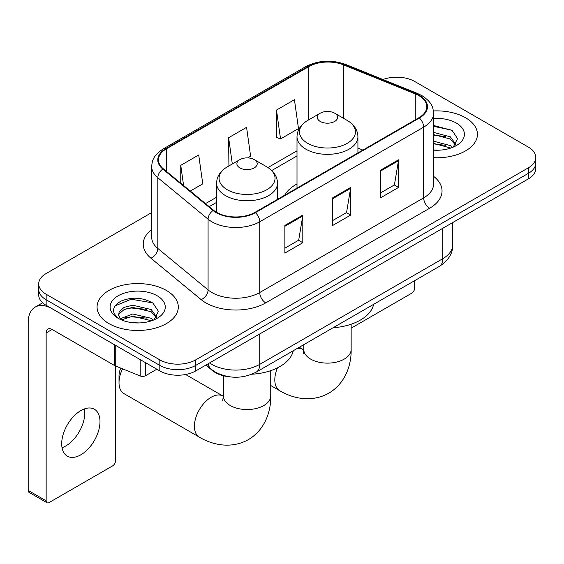 <?xml version="1.0" encoding="UTF-8"?>
<svg xmlns="http://www.w3.org/2000/svg" width="564" height="564" viewBox="0 0 564 564"><rect width="100%" height="100%" fill="white"/><g stroke="black" fill="none" stroke-linecap="round" stroke-linejoin="round"><path stroke-width="0.85" d="M297.002 183.984A44.845 25.888 0 0 0 284.686 195.214M228.688 376.689A25.38 14.657 180 0 1 212.628 370.696L205.832 365.091M151.695 212.586L46.149 273.519A25.38 14.657 0 0 0 38.712 283.882L38.712 294.937A25.38 14.657 0 0 0 46.149 305.3L159.823 370.929A25.38 14.657 0 0 0 195.722 370.929L528.362 178.88A25.38 14.657 0 0 0 535.8 168.516L535.8 162.989A25.38 14.657 0 0 1 528.362 173.352A25.38 14.657 0 0 0 535.8 162.989L535.8 157.462A25.38 14.657 0 0 0 528.362 147.098L414.688 81.47A25.38 14.657 0 0 0 382.97 79.524M38.712 283.882A25.38 14.657 0 0 0 46.149 294.246L159.823 359.874A25.38 14.657 0 0 0 195.722 359.874L195.722 365.401L528.362 173.352L195.722 365.401A25.38 14.657 0 0 1 159.823 365.401A25.38 14.657 0 0 0 195.722 365.401L195.722 370.929M46.149 294.246L46.149 299.773L159.823 365.401L46.149 299.773A25.38 14.657 0 0 1 38.712 289.41A25.38 14.657 0 0 0 46.149 299.773L46.149 305.3M465.547 117.742A40.615 23.448 0 0 0 433.413 110.953A40.615 23.448 0 0 1 465.547 117.742A40.615 23.448 0 0 1 477.44 134.317A40.615 23.448 0 0 0 465.547 117.742M166.401 290.446A40.615 23.448 0 0 0 122.141 285.363A40.615 23.448 0 0 0 97.071 307.027A40.615 23.448 0 0 0 108.972 323.609A40.615 23.448 0 0 0 153.225 328.692A40.615 23.448 0 0 0 178.302 307.027A40.615 23.448 0 0 0 166.401 290.446A40.615 23.448 0 0 0 122.141 285.363A40.615 23.448 0 0 0 97.071 307.027A40.615 23.448 0 0 0 108.972 323.609A40.615 23.448 0 0 0 153.225 328.692A40.615 23.448 0 0 0 178.302 307.027A40.615 23.448 0 0 0 166.401 290.446M418.883 95.633A27.072 15.63 180 0 1 426.807 106.688A27.072 15.63 180 0 1 418.883 117.735L254.949 212.381A27.072 15.63 180 0 1 213.629 210.294L163.363 168.847A27.072 15.63 180 0 1 158.463 159.887A27.072 15.63 180 0 1 166.394 148.833L308.804 66.608A27.072 15.63 180 0 1 343.476 64.86L415.266 93.878A27.072 15.63 180 0 1 418.883 95.633M419.355 95.358A27.749 16.025 0 0 0 415.654 93.561L343.864 64.543A27.749 16.025 0 0 0 308.325 66.333L165.915 148.558A27.749 16.025 0 0 0 162.806 169.073L213.072 210.52A27.749 16.025 0 0 0 255.429 212.656L419.355 118.017A27.749 16.025 0 0 0 419.355 95.358M284.862 225.438L284.862 253.074L302.812 242.71L302.812 215.074L284.862 225.438M284.862 248.174L298.687 240.186L302.741 215.998A6.768 3.906 -120 0 0 302.812 215.074M298.567 240.257L302.812 242.71M380.587 170.173L380.587 197.809L398.536 187.445L398.536 159.809L380.587 170.173M380.587 192.902L394.412 184.922L398.466 160.726A6.768 3.906 -120 0 0 398.536 159.809M394.292 184.992L398.536 187.445M332.725 197.809L332.725 225.438L350.674 215.081L350.674 187.445L332.725 197.809M332.725 220.538L346.55 212.557L350.604 188.362A6.768 3.906 -120 0 0 350.674 187.445M346.43 212.628L350.674 215.081M433.575 157.694A40.615 23.448 0 0 0 477.44 134.317A40.615 23.448 0 0 1 433.575 157.694M195.722 359.874L528.362 167.825A25.38 14.657 0 0 0 535.8 157.462M276.487 110.072L280.541 138.941L298.49 128.585L294.436 99.708L276.487 110.072L276.776 137.538M190.287 191.048L202.765 183.85L198.711 154.973L180.762 165.337L180.762 183.201M247.709 157.899L250.627 156.214L246.574 127.344L228.624 137.708L228.913 165.174M229.71 165.471L228.624 165.062M228.624 137.708L232.312 163.969M280.541 138.941L276.487 137.433M180.762 165.337L183.596 185.535M433.575 149.953L438.623 150.207M433.575 141.183L450.347 145.597L452.582 147.387M433.575 143.376L450.749 148.064M433.575 132.406L450.347 136.826L455.839 144.412M433.575 134.599L450.347 139.019L455.409 144.983M433.575 150.137A27.58 15.926 0 0 0 456.332 145.582A27.58 15.926 0 0 0 456.332 123.058A27.58 15.926 0 0 0 433.575 118.503M453.237 147.119L457.559 138.638L452.095 130.397L433.575 125.469M433.575 126.322L451.722 130.15M433.575 135.099L445.616 136.601M433.575 143.869L445.616 145.371M351.153 328.17L411.699 293.217A4.23 2.439 120 0 0 414.688 288.035L414.688 280.625M320.281 121.472A10.152 5.859 0 0 0 334.642 121.472A10.152 5.859 0 0 0 334.642 113.181L347.248 120.456A27.981 16.152 0 0 1 347.248 143.305A27.981 16.152 0 0 1 307.676 143.305A27.981 16.152 0 0 1 307.676 120.456C300.788 124.552 297.228 129.988 297.002 136.763A30.463 17.583 0 0 0 305.921 149.199A30.463 17.583 0 0 0 339.119 153.013A30.463 17.583 0 0 0 357.921 136.763C357.696 129.988 354.136 124.552 347.248 120.456L334.642 113.181A10.152 5.859 0 0 0 320.281 113.181A10.152 5.859 0 0 0 320.281 121.472M333.056 327.762A46.537 26.868 0 0 0 373.657 304.32M122.55 368.821A23.688 13.677 120 0 0 119.018 382.744L119.018 375.835A15.228 8.791 -60 0 1 120.745 368.088M119.018 382.744A23.688 13.677 120 0 0 123.925 393.587L199.311 437.114A23.688 13.677 -60 0 1 195.68 418.128A23.688 13.677 -60 0 1 211.155 397.253A23.688 13.677 -60 0 1 222.999 396.076L223.358 396.281M239.876 167.896A10.152 5.859 0 0 0 254.23 167.896A10.152 5.859 0 0 0 254.23 159.605L266.835 166.881A27.981 16.152 0 0 1 266.835 189.73A27.981 16.152 0 0 1 227.264 189.73A27.981 16.152 0 0 1 227.264 166.881C220.376 170.977 216.816 176.412 216.59 183.187A30.463 17.583 0 0 0 225.515 195.623A30.463 17.583 0 0 0 258.707 199.437A30.463 17.583 0 0 0 277.509 183.187C277.284 176.412 273.73 170.977 266.835 166.881L254.23 159.605A10.152 5.859 0 0 0 239.876 159.605A10.152 5.859 0 0 0 239.876 167.896M251.875 374.235A46.537 26.868 0 0 0 293.252 350.745M84.466 408.893A27.072 15.63 -60 0 1 65.664 446.032A27.072 15.63 -60 0 1 62.047 447.724M80.849 454.803A27.072 15.63 120 0 0 98.538 430.938A27.072 15.63 120 0 0 94.385 409.245A27.072 15.63 120 0 0 80.849 410.585A27.072 15.63 120 0 0 63.161 434.442A27.072 15.63 120 0 0 67.313 456.142A27.072 15.63 120 0 0 80.849 454.803M145.611 362.722L145.611 375.68L156.834 369.201M114.689 344.872L52.135 308.755A33.847 19.543 -120 0 0 35.208 307.077A33.847 19.543 -120 0 0 28.2 322.573L28.2 490.447L46.149 500.811L46.149 332.936A8.46 4.886 60 0 1 47.898 329.059A8.46 4.886 60 0 1 52.135 329.482L114.689 365.599L114.689 344.872A4.23 2.439 0 0 0 115.253 345.147M46.149 500.811A4.23 2.439 120 0 0 47.023 502.743L29.074 492.386A4.23 2.439 -60 0 1 28.2 490.447M47.023 502.743A4.23 2.439 120 0 0 49.139 502.538L112.56 465.92A4.23 2.439 120 0 0 115.549 460.739L115.549 365.994M145.611 375.68A4.23 2.439 180 0 1 140.196 375.955L115.253 365.874A4.23 2.439 180 0 1 114.689 365.599M133.097 322.728L139.477 322.918M120.421 318.681L132.737 313.986L151.208 318.308L153.443 320.098M121.556 319.866L132.737 316.178L151.61 320.775M120.611 319.534L118.637 314.902A19.12 11.04 0 0 0 121.725 320.014M118.637 314.902L119.215 311.554L124.165 307.338L132.737 305.216L151.208 309.53L156.7 317.123M118.687 315.17L119.215 313.753L124.165 309.53L132.737 307.408L151.208 311.723L156.27 317.687M154.099 319.83L158.421 311.342L152.95 303.108C142.466 297.27 131.743 296.65 120.767 301.239C111.764 306.802 111.2 312.639 119.067 318.766L119.166 318.829M157.187 295.769A27.58 15.926 0 0 0 118.179 295.769A27.58 15.926 0 0 0 118.179 318.286A27.58 15.926 0 0 0 157.194 318.286A27.58 15.926 0 0 0 157.187 295.769M115.035 305.871L131.229 299.23L152.576 302.854M125.152 309.107L131.229 308L146.471 309.305M125.152 317.877L131.229 316.778L146.471 318.082M212.628 370.336L212.628 370.696M209.596 362.913A33.847 19.543 0 0 0 211.874 364.365A33.847 19.543 0 0 0 259.736 364.365L442.81 258.672A33.847 19.543 0 0 0 452.723 244.854C452.97 253.25 448.5 260.441 439.307 266.419L256.232 372.113A16.92 9.771 60 0 0 259.736 364.365L259.736 333.973M442.81 228.272L442.81 258.672A16.92 9.771 60 0 1 439.307 266.419M208.229 363.709A16.92 11.315 129.5 0 0 211.176 369.209L206.036 364.971M528.362 178.88L528.362 167.825M159.823 370.929L159.823 359.874M433.575 176.313A42.307 24.421 180 0 1 429.648 208.236L265.722 302.882A8.46 4.886 60 0 1 259.736 292.519L423.663 197.879A33.847 19.543 0 0 0 433.575 184.061L433.575 113.315A33.847 19.543 180 0 1 423.663 127.133A8.46 4.886 -120 0 0 419.355 118.017M265.722 302.882A42.307 24.421 180 0 1 205.888 302.882A42.307 24.421 180 0 1 201.151 299.618L150.884 258.178A42.307 24.421 180 0 1 151.695 229.513M211.874 292.519A33.847 19.543 0 0 0 259.736 292.519L259.736 221.779A33.847 19.543 180 0 1 208.081 219.17L157.814 177.723A33.847 19.543 180 0 1 151.695 166.514L151.695 237.261A33.847 19.543 0 0 0 157.814 248.463L208.081 289.91A33.847 19.543 0 0 0 211.874 292.519M433.575 113.315C433.032 107.505 432.496 102.662 421.914 95.626L417.466 93.469A8.46 3.962 112 0 0 415.654 93.561M417.466 93.469L345.683 64.451C331.66 59.488 318.364 60.207 305.773 66.608A8.46 4.886 60 0 1 308.325 66.333M165.915 148.558A8.46 4.886 -120 0 0 163.363 148.825C153.098 155.558 152.167 160.62 151.695 166.514M162.806 169.073A8.46 5.661 129.5 0 0 157.814 177.723L157.814 248.463A8.46 5.661 -50.5 0 1 150.884 258.178M345.683 64.451A8.46 3.962 112 0 0 343.864 64.543M213.072 210.52A8.46 5.661 129.5 0 0 208.081 219.17L208.081 289.91A8.46 5.661 -50.5 0 1 201.151 299.618M255.429 212.656A8.46 4.886 60 0 1 259.736 221.779L423.663 127.133L423.663 197.879A8.46 4.886 60 0 0 429.648 208.236M166.394 148.833L166.394 171.35M415.266 93.878L415.266 119.829M343.476 64.86L343.476 118.285M362.871 150.073L357.921 148.071M308.804 66.608L308.804 119.808M297.002 150.799L267.963 167.564M216.59 197.224L205.522 203.611M332.725 198.683L350.604 188.362M380.587 171.047L398.466 160.726M284.862 226.319L302.741 215.998M351.153 324.215L351.153 349.447A23.688 13.677 180 0 1 344.216 359.12A23.688 13.677 180 0 1 310.708 359.12A23.688 13.677 180 0 1 303.77 349.447L303.136 353.988M296.572 348.82A23.688 13.677 -60 0 1 303.411 349.659L303.77 349.856M351.153 349.447C351.464 364.993 345.436 383.273 328.791 393.207C311.885 402.647 293.033 398.734 279.716 390.69A23.688 13.677 -60 0 1 277.474 367.841M270.741 370.64L270.741 395.872A23.688 13.677 180 0 1 263.804 405.544A23.688 13.677 180 0 1 230.302 405.544A23.688 13.677 180 0 1 223.358 395.872L222.724 400.412M46.149 332.936L52.135 329.482M115.253 345.196L115.253 365.874M140.196 375.955L140.196 359.599M256.232 372.113C242.612 378.959 228.998 378.959 215.377 372.113L211.176 369.209M452.723 244.854L452.723 222.547M305.773 66.608L163.363 148.825M297.002 155.953L271.749 170.525M216.59 202.377L209.195 206.643M279.716 390.69L270.741 385.508M357.921 152.936L357.921 136.763M297.002 188.101L297.002 136.763M320.281 113.181L307.676 120.456M303.411 349.659L299.272 347.269M303.77 344.667L303.77 349.447M270.741 395.872C271.051 411.417 265.024 429.697 248.386 439.631C231.473 449.071 212.628 445.158 199.311 437.114M277.509 199.353L277.509 183.187M216.59 212.346L216.59 183.187M239.876 159.605L227.264 166.881M222.999 396.076L185.626 374.503M223.358 375.744L223.358 395.872M35.208 307.077L42.652 302.783"/></g></svg>
